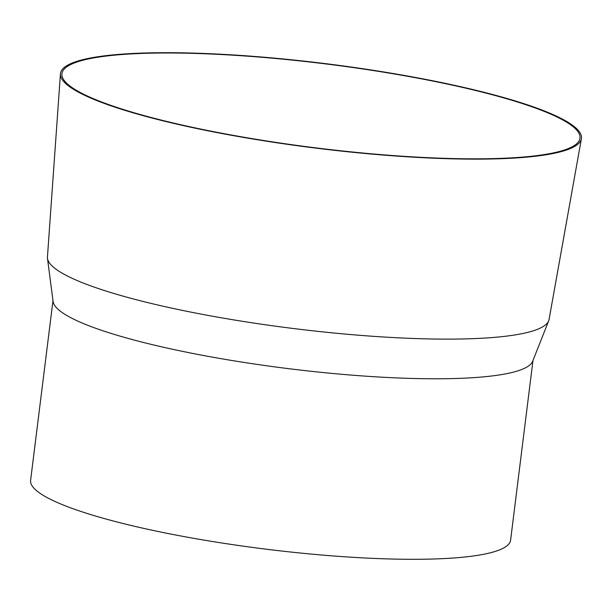 <?xml version="1.0" encoding="UTF-8"?>
<svg xmlns="http://www.w3.org/2000/svg" width="612" height="612" viewBox="0 0 612 612"><rect width="100%" height="100%" fill="white"/><g stroke="black" fill="none" stroke-linecap="round" stroke-linejoin="round"><path stroke-width="0.92" d="M60.443 73.838L47.445 256.986A252.764 40.935 7.1 0 0 47.484 258.363L53.091 301.509A241.855 39.168 7.1 0 0 190.638 353.017A241.855 39.168 7.1 0 0 441.642 378.759A241.855 39.168 7.1 0 0 532.677 361.248L548.696 320.787A252.764 40.935 7.1 0 0 549.071 319.464L581.4 138.725A262.502 42.511 7.1 0 0 438.062 81.855A262.502 42.511 7.1 0 0 159.732 52.724A262.502 42.511 7.1 0 0 60.443 73.838A262.502 42.511 7.1 0 0 205.869 130.387A262.502 42.511 7.1 0 0 482.202 159.112A262.502 42.511 7.1 0 0 581.4 138.725M47.484 258.363A252.764 40.935 7.1 0 0 191.235 312.189A252.764 40.935 7.1 0 0 453.553 339.094A252.764 40.935 7.1 0 0 548.696 320.787M52.984 300.676L30.6 480.374A241.855 39.168 7.1 0 0 163.633 532.624A241.855 39.168 7.1 0 0 419.159 559.276A241.855 39.168 7.1 0 0 510.599 540.159L532.983 360.46M481.292 158.806A261.026 42.274 7.1 0 0 579.931 138.541A261.026 42.274 7.1 0 0 437.404 81.993A261.026 42.274 7.1 0 0 160.635 53.022A261.026 42.274 7.1 0 0 61.904 74.014A261.026 42.274 7.1 0 0 206.519 130.249A261.026 42.274 7.1 0 0 481.292 158.806"/></g></svg>
